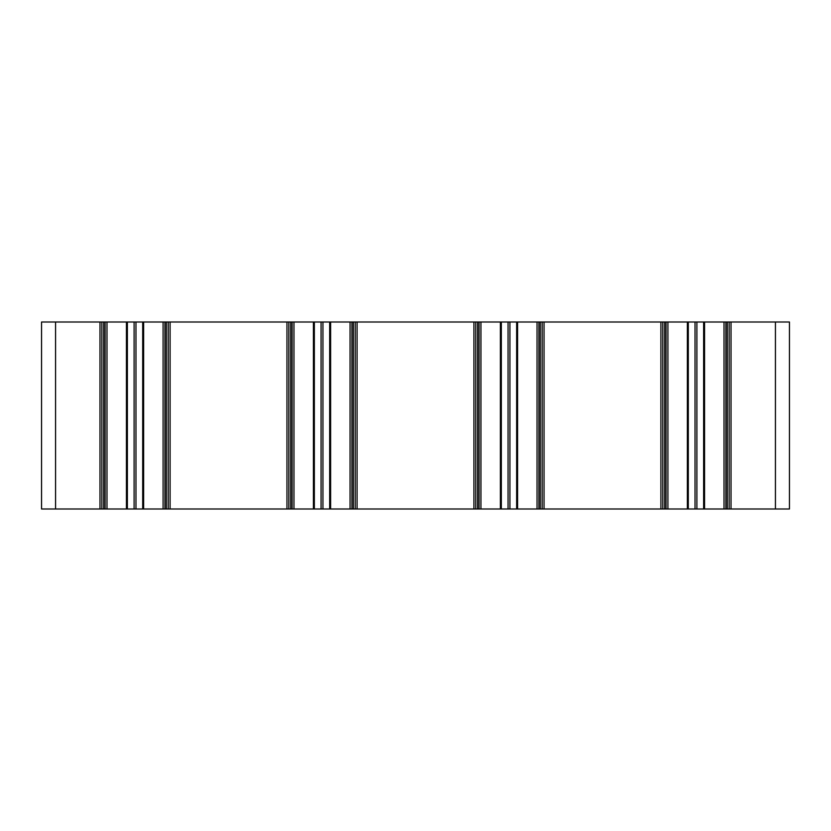 <?xml version="1.0" encoding="UTF-8"?>
<svg xmlns="http://www.w3.org/2000/svg" width="831" height="831" viewBox="0 0 831 831"><rect width="100%" height="100%" fill="white"/><g stroke="black" fill="none" stroke-linecap="round" stroke-linejoin="round"><path stroke-width="1.25" d="M775.427 322.013L789.45 322.013L789.45 508.988L775.427 508.988L789.45 508.988L789.45 322.013L775.427 322.013L775.427 508.988L789.45 508.988L789.45 322.013L731.02 322.013L731.02 508.988L775.427 508.988L775.427 322.013L731.02 322.013L731.02 508.988L775.427 508.988L775.427 322.013L729.151 322.013L729.151 508.988L731.02 508.988L727.281 508.988L727.281 322.013L729.151 322.013L729.151 508.988L775.427 508.988M729.005 508.988L727.281 508.988L727.281 322.013L729.151 322.013L729.151 508.988L725.879 508.988L725.879 322.013L729.005 322.013M725.879 508.988L725.879 322.013L724.009 322.013L724.009 508.988L725.879 508.988L724.009 508.988L725.879 508.988L725.879 322.013L727.281 322.013L727.281 508.988L725.879 508.988L727.281 508.988M727.281 322.013L724.009 322.013L724.009 508.988L704.563 508.988L724.009 508.988L724.009 322.013L704.563 322.013L704.563 508.988L724.009 508.988M725.879 322.013L704.563 322.013L704.563 508.988L703.628 508.988L704.563 508.988L704.563 322.013L703.628 322.013L703.628 508.988L704.563 508.988M724.009 322.013L696.897 322.013L696.897 508.988L703.628 508.988L703.628 322.013L696.897 322.013L696.897 508.988L695.028 508.988L695.028 322.013L696.897 322.013L695.028 322.013L696.897 322.013L696.897 508.988L703.628 508.988L703.628 322.013L696.897 322.013M703.628 508.988L695.028 508.988L695.028 322.013L687.362 322.013L687.362 508.988L688.297 508.988L688.297 322.013L695.028 322.013L695.028 508.988L688.297 508.988L688.297 322.013L667.916 322.013L667.916 508.988L688.297 508.988L688.297 322.013L695.028 322.013M688.297 322.013L687.362 322.013L687.362 508.988L695.028 508.988L688.297 508.988M687.362 322.013L667.916 322.013L667.916 508.988L687.362 508.988L687.362 322.013L666.047 322.013L666.047 508.988L687.362 508.988M667.916 508.988L667.916 322.013L664.644 322.013L664.644 508.988L666.047 508.988L666.047 322.013L664.644 322.013L664.644 508.988L660.905 508.988L662.774 508.988L662.774 322.013L664.644 322.013L662.92 322.013M664.644 322.013L660.905 322.013L662.774 322.013L662.774 508.988L666.047 508.988L666.047 322.013L664.644 322.013L664.644 508.988L662.92 508.988M660.905 322.013L660.905 508.988L662.774 508.988L662.774 322.013L544.045 322.013L544.045 508.988L660.905 508.988L660.905 322.013L544.045 322.013L544.045 508.988L660.905 508.988L660.905 322.013L542.176 322.013L542.176 508.988L544.045 508.988L540.306 508.988L540.306 322.013L542.176 322.013L542.176 508.988L660.905 508.988M542.03 508.988L540.306 508.988L540.306 322.013L542.176 322.013L542.176 508.988L538.904 508.988L538.904 322.013L542.03 322.013M538.904 508.988L538.904 322.013L537.034 322.013L537.034 508.988L538.904 508.988L517.588 508.988L517.588 322.013L537.034 322.013L537.034 508.988L517.588 508.988L517.588 322.013L516.653 322.013L516.653 508.988L517.588 508.988L517.588 322.013L537.034 322.013L537.034 508.988L538.904 508.988L538.904 322.013L540.306 322.013L540.306 508.988L538.904 508.988L540.306 508.988M540.306 322.013L509.922 322.013L509.922 508.988L537.034 508.988M517.588 322.013L516.653 322.013L516.653 508.988L517.588 508.988M508.053 322.013L509.922 322.013L509.922 508.988L508.053 508.988L508.053 322.013L509.922 322.013L508.053 322.013L508.053 508.988L501.322 508.988L501.322 322.013L508.053 322.013L500.387 322.013L500.387 508.988L501.322 508.988L501.322 322.013L500.387 322.013L500.387 508.988L479.072 508.988L480.941 508.988L480.941 322.013L500.387 322.013L500.387 508.988L501.322 508.988L501.322 322.013L508.053 322.013L508.053 508.988L501.322 508.988L516.653 508.988L516.653 322.013L509.922 322.013L509.922 508.988L516.653 508.988M501.322 322.013L479.072 322.013L480.941 322.013L480.941 508.988L501.322 508.988M500.387 322.013L479.072 322.013L479.072 508.988L500.387 508.988M479.072 322.013L477.669 322.013L477.669 508.988L479.072 508.988L479.072 322.013L477.669 322.013L477.669 508.988L479.072 508.988L479.072 322.013L477.669 322.013L477.669 508.988L473.93 508.988L475.799 508.988L475.799 322.013L477.669 322.013L475.945 322.013M477.669 322.013L473.93 322.013L475.799 322.013L475.799 508.988L477.669 508.988L475.945 508.988M473.93 322.013L473.93 508.988L475.799 508.988L475.799 322.013L357.07 322.013L357.07 508.988L473.93 508.988L473.93 322.013L357.07 322.013L357.07 508.988L473.93 508.988L473.93 322.013L355.201 322.013L355.201 508.988L357.07 508.988L353.331 508.988L353.331 322.013L355.201 322.013L355.201 508.988L473.93 508.988M355.055 508.988L353.331 508.988L353.331 322.013L355.201 322.013L355.201 508.988L351.929 508.988L351.929 322.013L355.055 322.013M351.929 508.988L351.929 322.013L350.059 322.013L350.059 508.988L351.929 508.988L350.059 508.988L351.929 508.988L351.929 322.013L353.331 322.013L353.331 508.988L351.929 508.988L353.331 508.988M353.331 322.013L350.059 322.013L350.059 508.988L330.613 508.988L350.059 508.988L350.059 322.013L330.613 322.013L330.613 508.988L350.059 508.988M351.929 322.013L330.613 322.013L330.613 508.988L329.678 508.988L330.613 508.988L330.613 322.013L329.678 322.013L329.678 508.988L330.613 508.988M350.059 322.013L322.947 322.013L322.947 508.988L329.678 508.988L329.678 322.013L322.947 322.013L322.947 508.988L321.078 508.988L321.078 322.013L322.947 322.013L321.078 322.013L322.947 322.013L322.947 508.988L329.678 508.988L329.678 322.013L322.947 322.013M329.678 508.988L321.078 508.988L321.078 322.013L313.412 322.013L313.412 508.988L314.347 508.988L314.347 322.013L321.078 322.013L321.078 508.988L314.347 508.988L314.347 322.013L293.966 322.013L293.966 508.988L314.347 508.988L314.347 322.013L321.078 322.013M314.347 322.013L313.412 322.013L313.412 508.988L321.078 508.988L314.347 508.988M313.412 322.013L293.966 322.013L293.966 508.988L313.412 508.988L313.412 322.013L292.096 322.013L292.096 508.988L313.412 508.988M293.966 508.988L293.966 322.013L290.694 322.013L290.694 508.988L292.096 508.988L292.096 322.013L290.694 322.013L290.694 508.988L286.955 508.988L288.824 508.988L288.824 322.013L290.694 322.013L288.97 322.013M290.694 322.013L286.955 322.013L286.955 508.988L170.095 508.988L170.095 322.013L288.824 322.013L288.824 508.988L292.096 508.988L292.096 322.013L290.694 322.013L290.694 508.988L288.97 508.988M286.955 322.013L286.955 508.988L170.095 508.988L170.095 322.013L168.226 322.013L168.226 508.988L170.095 508.988L166.356 508.988L166.356 322.013L168.226 322.013L168.226 508.988L170.095 508.988L170.095 322.013L286.955 322.013L286.955 508.988L288.824 508.988L288.824 322.013L168.226 322.013L168.226 508.988L166.356 508.988L166.356 322.013L170.095 322.013M168.08 508.988L164.954 508.988L164.954 322.013L168.08 322.013M164.954 508.988L164.954 322.013L163.084 322.013L163.084 508.988L164.954 508.988L143.638 508.988L143.638 322.013L163.084 322.013L163.084 508.988L143.638 508.988L143.638 322.013L142.703 322.013L142.703 508.988L143.638 508.988L143.638 322.013L163.084 322.013L163.084 508.988L164.954 508.988L164.954 322.013L166.356 322.013L166.356 508.988L164.954 508.988L166.356 508.988M166.356 322.013L135.972 322.013L135.972 508.988L163.084 508.988M143.638 322.013L142.703 322.013L142.703 508.988L143.638 508.988M134.103 322.013L135.972 322.013L135.972 508.988L134.103 508.988L134.103 322.013L135.972 322.013L134.103 322.013L134.103 508.988L127.372 508.988L127.372 322.013L134.103 322.013L126.437 322.013L126.437 508.988L127.372 508.988L127.372 322.013L126.437 322.013L126.437 508.988L105.122 508.988L106.991 508.988L106.991 322.013L126.437 322.013L126.437 508.988L127.372 508.988L127.372 322.013L134.103 322.013L134.103 508.988L127.372 508.988L142.703 508.988L142.703 322.013L135.972 322.013L135.972 508.988L142.703 508.988M127.372 322.013L105.122 322.013L106.991 322.013L106.991 508.988L127.372 508.988M126.437 322.013L105.122 322.013L105.122 508.988L126.437 508.988M105.122 322.013L103.719 322.013L103.719 508.988L105.122 508.988L105.122 322.013L103.719 322.013L103.719 508.988L105.122 508.988L105.122 322.013L103.719 322.013L103.719 508.988L99.98 508.988L101.849 508.988L101.849 322.013L103.719 322.013L101.995 322.013M103.719 322.013L99.98 322.013L99.98 508.988L55.573 508.988L55.573 322.013L101.849 322.013L101.849 508.988L103.719 508.988L101.995 508.988M99.98 322.013L99.98 508.988L55.573 508.988L55.573 322.013L41.55 322.013L41.55 508.988L55.573 508.988L41.55 508.988L55.573 508.988L55.573 322.013L99.98 322.013L99.98 508.988L101.849 508.988L101.849 322.013L41.55 322.013L41.55 508.988L41.55 322.013L55.573 322.013M731.02 322.013L729.151 322.013L731.02 322.013L731.02 508.988M544.045 322.013L542.176 322.013L544.045 322.013L544.045 508.988M357.07 322.013L355.201 322.013L357.07 322.013L357.07 508.988M704.563 322.013L703.628 322.013M696.897 508.988L695.028 508.988M667.916 322.013L666.047 322.013M664.644 508.988L666.047 508.988M538.904 322.013L537.034 322.013M516.653 322.013L509.922 322.013M509.922 508.988L508.053 508.988M480.941 322.013L480.941 508.988M477.669 508.988L479.072 508.988M330.613 322.013L329.678 322.013M322.947 508.988L321.078 508.988M293.966 322.013L292.096 322.013M290.694 508.988L292.096 508.988M286.955 508.988L170.095 508.988M164.954 322.013L163.084 322.013M142.703 322.013L135.972 322.013M135.972 508.988L134.103 508.988M106.991 322.013L106.991 508.988M103.719 508.988L105.122 508.988M99.98 508.988L55.573 508.988"/></g></svg>
